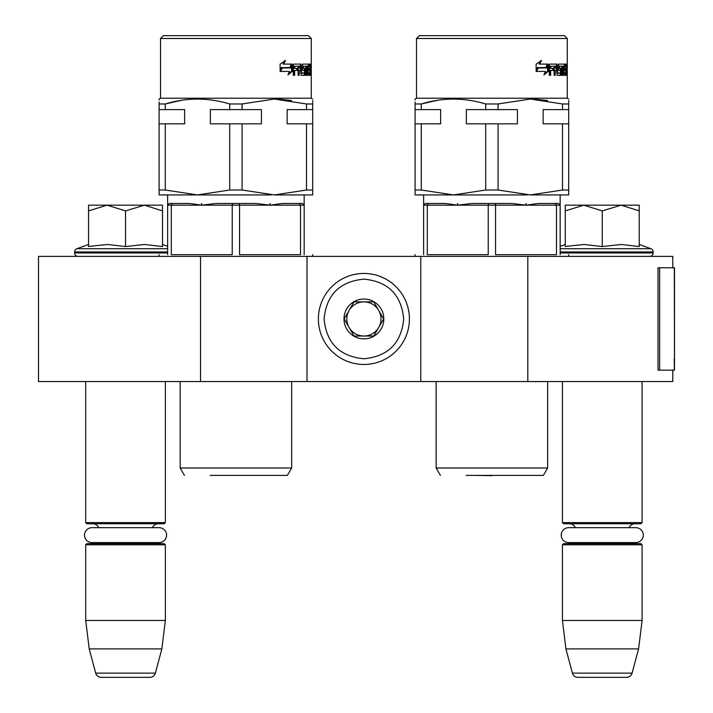 <?xml version="1.0" encoding="UTF-8"?>
<svg xmlns="http://www.w3.org/2000/svg" width="713" height="713" viewBox="0 0 713 713"><rect width="100%" height="100%" fill="white"/><g stroke="black" fill="none" stroke-linecap="round" stroke-linejoin="round"><path stroke-width="1.07" d="M200.549 381.535L200.549 256.377L38.493 256.377L38.493 381.535L672.796 381.535L672.796 370.154M672.796 267.758L672.796 256.377L527.807 256.377L527.807 381.535M420.786 381.535L420.786 256.377L527.807 256.377M307.009 381.535L307.009 256.377L420.786 256.377M200.549 256.377L307.009 256.377M85.712 381.535L85.712 522.611L165.354 522.611L165.354 381.535M85.712 522.611L86.852 523.752L164.222 523.752L165.354 522.611M152.35 527.673A6.827 6.827 -122.1 0 1 158.527 523.752M98.715 527.673A6.827 6.827 122.2 0 0 92.538 523.752M158.527 543.663A6.827 6.827 -47.8 0 1 154.846 542.584L159.124 542.584A7.451 7.451 0 0 0 166.575 535.133A7.451 7.451 0 0 0 159.124 527.673L91.941 527.673A7.451 7.451 0 0 0 84.49 535.133A7.451 7.451 0 0 0 91.941 542.584L96.228 542.584A6.827 6.827 47.8 0 1 92.538 543.663M165.354 544.803L85.712 544.803L86.852 543.663L164.222 543.663L165.354 544.803L165.354 620.462L161.86 648.91L155.372 673.134L95.694 673.134L89.205 648.91L161.86 648.91M85.712 544.803L85.712 620.462L165.354 620.462M85.712 620.462L89.205 648.91M149.873 677.35L101.193 677.35L149.873 677.35A5.686 5.686 -34.1 0 0 155.372 673.134M101.193 677.35A5.686 5.686 34.1 0 1 95.694 673.134M562.432 381.535L562.432 522.611L642.083 522.611L642.083 381.535M562.432 522.611L563.573 523.752L640.942 523.752L642.083 522.611M629.071 527.673A6.827 6.827 -122.1 0 1 635.256 523.752M575.444 527.673A6.827 6.827 122.2 0 0 569.259 523.752M635.256 543.663A6.827 6.827 -47.8 0 1 631.566 542.584L635.853 542.584A7.451 7.451 0 0 0 643.304 535.133A7.451 7.451 0 0 0 635.853 527.673L568.662 527.673A7.451 7.451 0 0 0 561.211 535.133A7.451 7.451 0 0 0 568.662 542.584L572.949 542.584A6.827 6.827 47.8 0 1 569.259 543.663M642.083 544.803L562.432 544.803L563.573 543.663L640.942 543.663L642.083 544.803L642.083 620.462L638.59 648.91L632.092 673.134L572.423 673.134L565.926 648.91L638.59 648.91M562.432 544.803L562.432 620.462L642.083 620.462M562.432 620.462L565.926 648.91M626.602 677.35L577.913 677.35L626.602 677.35A5.686 5.686 -34.1 0 0 632.092 673.134M577.913 677.35A5.686 5.686 34.1 0 1 572.423 673.134M162.511 244.479L167.635 246.341M78.029 256.377A3.413 3.413 40.2 0 1 74.615 252.963L74.615 251.939A3.413 3.413 129.2 0 1 76.861 248.73L167.635 248.73M88.555 244.479L76.861 248.73M89.419 246.377L107.44 244.479L125.533 246.555L144.57 244.479L162.511 246.555L162.511 210.896L144.409 205.175L125.533 210.896L107.048 205.175L88.555 205.175L88.555 246.564M88.555 210.896L107.048 205.175L143.634 205.175M162.511 210.896L162.511 205.175L144.409 205.175M125.533 246.555L125.533 210.896M639.231 244.479L650.924 248.73L560.16 248.73M649.757 256.377A3.413 3.413 -40.2 0 0 653.17 252.963L560.16 252.963M650.924 248.73A3.413 3.413 -129.2 0 1 653.17 251.939L653.17 252.963M565.275 244.479L560.16 246.341M566.14 246.377L584.161 244.479L602.253 246.555L621.29 244.479L639.231 246.555L639.231 210.896L621.13 205.175L602.253 210.896L583.778 205.175L565.275 205.175L565.275 246.564M565.275 210.896L583.778 205.175L620.355 205.175M639.231 210.896L639.231 205.175L621.13 205.175M602.253 246.555L602.253 210.896M409.405 318.952A45.507 45.507 0 0 0 363.897 273.444A45.507 45.507 0 0 0 318.381 318.952A45.507 45.507 0 0 0 363.897 364.468A45.507 45.507 0 0 0 409.405 318.952A45.507 45.507 0 0 0 363.897 273.444A45.507 45.507 0 0 0 318.381 318.952A45.507 45.507 0 0 0 363.897 364.468A45.507 45.507 0 0 0 409.405 318.952M403.718 318.952C401.357 294.763 388.086 281.492 363.897 279.131C339.709 281.492 326.438 294.763 324.076 318.952C326.429 343.14 339.709 356.411 363.888 358.773C388.077 356.42 401.357 343.14 403.718 318.952M383.808 318.952A19.911 19.911 0 0 0 363.897 299.041A19.911 19.911 0 0 0 343.987 318.952A19.911 19.911 0 0 0 363.897 338.862A19.911 19.911 0 0 0 383.808 318.952M383.603 318.952L373.746 301.884L354.04 301.884L344.192 318.952L354.04 336.019L373.746 336.019L383.603 318.952M349.112 310.422A17.067 17.067 0 0 0 363.897 336.019A17.067 17.067 0 0 0 378.674 310.422A17.067 17.067 0 0 0 349.112 310.422M363.897 336.019A17.067 17.067 0 0 1 346.83 318.952A17.067 17.067 0 0 1 363.897 301.884M378.674 310.422A17.067 17.067 0 0 1 378.674 327.49M91.941 542.584L159.124 542.584M568.662 542.584L635.853 542.584M163.366 35.65L308.426 35.65L311.278 38.493L160.523 38.493L163.366 35.65M160.523 38.493L160.523 98.225L311.278 98.225L311.278 38.493M165.282 103.973C186.646 97.476 208.125 97.476 229.711 103.973L229.711 109.606L210.353 109.606L210.353 123.83L229.711 123.83L229.711 190.014L197.501 194.934L165.282 190.014L165.282 123.83L184.64 123.83L184.64 109.606L165.282 109.606L165.282 103.973L181.2 100.364L165.282 103.973L159.097 103.973L159.097 102.084M159.097 100.052L159.097 99.285M159.097 103.973C159.097 97.476 159.097 97.476 159.097 103.973L159.097 194.934L271.305 194.934M229.711 103.973L242.081 103.973L274.3 99.045L306.51 103.973L312.695 103.973C312.695 97.476 312.695 97.476 312.695 103.973L312.695 102.975M167.635 254.666C156.281 254.666 156.281 254.666 167.635 254.666L167.635 203.472L167.635 205.175L169.338 203.472L167.635 205.175L167.635 203.472L167.635 205.175L169.338 203.472L167.635 205.175L201.708 205.175L201.708 203.472L201.824 205.175L215.754 203.472L239.069 203.472L239.559 205.175L269.969 205.175L269.969 203.472L270.084 205.175L282.312 203.472L302.455 203.472L304.166 205.175L304.166 203.472L304.166 254.666C315.511 254.666 315.511 254.666 304.166 254.666M169.338 203.472L189.48 203.472L201.708 205.175M239.069 203.472L256.038 203.472L269.969 205.175M270.084 205.175L300.503 205.175L300.503 254.666L239.559 254.666L239.559 205.175L232.233 205.175L232.233 254.666L171.298 254.666L171.298 205.175L172.51 203.472M184.417 475.402L180.148 468.004L291.644 468.004L291.644 381.571L180.148 381.535M210.157 475.393L287.375 475.393L291.644 468.004M282.259 67.967L290.877 67.967L292.419 64.09L292.419 71.318L287.918 74.954L289.425 71.434L280.53 71.434L282.259 67.967M285.423 60.507L283.747 64.09L292.107 64.09L290.717 67.566L282.063 67.566L280.12 71.434L280.12 64.152L285.423 60.507M309.781 72.86L309.781 64.09L310.77 64.09L310.877 75.302L310.476 70.409L309.95 75.302L307.713 75.302L307.428 66.202L306.724 66.202L306.724 75.302L305.966 75.302L305.966 66.202L303.328 66.541L303.488 68.305L305.111 68.305L305.458 69.188L305.111 75.302L301.171 75.302L300.726 70.409L299.264 70.409L299.264 75.302L298.096 75.302L298.096 66.202L294.861 66.202L294.647 68.305L297.606 68.305L297.606 70.409L294.647 70.409L294.647 75.302L293.284 75.302L293.284 64.972L293.863 64.09L301.171 64.09L301.608 72.86L304.451 73.198L304.451 70.409L302.749 70.409L302.339 69.526L302.749 64.09L309.406 64.09L309.406 66.202L308.114 66.541L308.114 68.305L309.157 68.305L309.157 70.409L308.114 70.409L308.114 72.86L309.781 72.86M311.216 65.516L311.135 64.09L311.171 65.516M312.695 100.604L312.695 102.093M291.519 100.515L278.507 99.134M292.419 71.318L291.564 71.318L288.328 74.009M291.564 71.318L291.564 66.256M283.747 64.09L283.025 64.09L284.683 60.507M282.063 67.566L281.368 67.566L280.12 70.097M291.252 64.09L289.888 67.566M308.595 73.198L307.428 73.198M307.428 70.409L308.114 70.409M308.052 70.409L308.052 68.305M308.114 68.305L307.428 68.305M307.428 66.202L308.212 66.202M308.292 66.202L308.292 64.09M302.749 70.409L303.417 70.409M301.777 73.198L303.417 73.198M300.619 70.409L300.619 68.305M300.619 66.22L300.191 64.09M293.284 75.302L293.765 75.302L293.765 70.409L294.647 70.409M296.679 70.409L296.679 68.305M294.647 68.305L293.765 68.305L293.97 66.202L297.161 66.202M298.096 75.302L298.31 70.409L299.264 70.409M304.068 75.302L304.406 73.198M304.406 70.409L304.068 68.305M303.488 68.305L302.312 67.967M302.312 66.541L304.914 66.202M305.966 66.202L306.724 66.202M308.827 75.302L308.996 73.198M309.781 69.446L310.716 69.446M298.31 68.305L298.489 66.202L299.451 66.202L299.264 68.305L298.31 68.305M306.51 103.973L306.51 109.606L287.152 109.606L287.152 123.83L306.51 123.83L306.51 190.014L274.3 194.934L312.695 194.934L312.695 103.973M306.51 109.606L312.695 109.606M274.3 194.934L242.081 190.014L242.081 123.83L261.439 123.83L261.439 109.606L242.081 109.606L242.081 103.973M229.711 109.606L242.081 109.606M165.282 190.014L159.097 190.014L159.097 123.83L165.282 123.83M159.097 109.606L165.282 109.606M299.264 68.305L300.726 68.305L300.556 66.202L299.451 66.202M310.119 68.305L310.61 68.305L310.556 66.202L309.781 68.305M311.055 64.509L311.055 66.505M311.091 64.509L311.091 66.505M306.51 123.83L312.695 123.83M306.51 190.014L312.695 190.014M229.711 123.83L242.081 123.83M229.711 190.014L242.081 190.014M197.501 194.934L165.068 194.934M201.824 205.175L232.233 205.175L232.723 203.472M304.166 205.175L300.503 205.175L299.282 203.472M306.724 194.934L312.695 194.934M419.36 35.65L564.429 35.65L567.272 38.493L416.517 38.493L419.36 35.65M416.517 38.493L416.517 98.225L567.272 98.225L567.272 38.493L564.429 35.65M421.285 103.973C442.648 97.476 464.118 97.476 485.705 103.973L485.705 109.606L466.355 109.606L466.355 123.83L485.705 123.83L485.705 190.014L453.495 194.934L421.285 190.014L421.285 123.83L440.634 123.83L440.634 109.606L421.285 109.606L421.285 103.973L437.194 100.364L421.285 103.973L415.091 103.973L415.091 102.084M415.091 100.052L415.091 99.285M415.091 103.973C415.091 97.476 415.091 97.476 415.091 103.973L415.091 194.934L527.308 194.934M485.705 103.973L498.084 103.973L530.294 99.045L562.504 103.973L568.698 103.973C568.698 97.476 568.698 97.476 568.698 103.973L568.698 102.975M423.629 254.666C412.283 254.666 412.283 254.666 423.629 254.666L423.629 203.472L423.629 205.175L425.331 203.472L423.629 205.175L423.629 203.472L423.629 205.175L425.331 203.472L423.629 205.175L457.701 205.175L457.701 203.472L457.817 205.175L471.756 203.472L495.063 203.472L495.553 205.175L525.971 205.175L525.971 203.472L526.087 205.175L538.315 203.472L558.457 203.472L560.16 205.175L560.16 203.472L560.16 254.666C571.505 254.666 571.505 254.666 560.16 254.666M425.331 203.472L445.473 203.472L457.701 205.175M495.063 203.472L512.032 203.472L525.971 205.175M526.087 205.175L556.496 205.175L556.496 254.666L495.553 254.666L495.553 205.175L488.227 205.175L488.227 254.666L427.292 254.666L427.292 205.175L428.504 203.472M440.411 475.402L436.142 468.004L547.646 468.004L547.646 381.571L436.142 381.535M466.15 475.393L543.368 475.393M538.262 67.967L546.871 67.967L548.413 64.09L548.413 71.318L543.921 74.954L545.427 71.434L536.524 71.434L538.262 67.967M541.425 60.507L539.75 64.09L548.101 64.09L546.711 67.566L538.065 67.566L536.123 71.434L536.123 64.152L541.425 60.507M565.774 72.86L565.774 64.09L566.773 64.09L566.871 75.302L566.47 70.409L565.944 75.302L563.707 75.302L563.43 66.202L562.726 66.202L562.726 75.302L561.969 75.302L561.969 66.202L559.331 66.541L559.482 68.305L561.113 68.305L561.461 69.188L561.113 75.302L557.174 75.302L556.728 70.409L555.258 70.409L555.258 75.302L554.09 75.302L554.09 66.202L550.864 66.202L550.65 68.305L553.609 68.305L553.609 70.409L550.65 70.409L550.65 75.302L549.286 75.302L549.286 64.972L549.866 64.09L557.174 64.09L557.611 72.86L560.445 73.198L560.445 70.409L558.742 70.409L558.332 69.526L558.742 64.09L565.4 64.09L565.4 66.202L564.108 66.541L564.108 68.305L565.159 68.305L565.159 70.409L564.108 70.409L564.108 72.86L565.774 72.86M567.209 65.516L567.129 64.09L567.165 65.516M568.698 100.604L568.698 102.093M547.522 100.515L534.5 99.134M548.413 71.318L547.557 71.318L544.322 74.009M547.557 71.318L547.557 66.256M539.75 64.09L539.028 64.09L540.677 60.507M538.065 67.566L537.37 67.566L536.123 70.097M547.254 64.09L545.882 67.566M564.589 73.198L563.43 73.198M563.43 70.409L564.108 70.409M564.054 70.409L564.054 68.305M564.108 68.305L563.43 68.305M563.43 66.202L564.215 66.202M564.295 66.202L564.295 64.09M558.742 70.409L559.411 70.409M557.78 73.198L559.411 73.198M556.621 70.409L556.621 68.305M556.621 66.22L556.185 64.09M549.286 75.302L549.759 75.302L549.759 70.409L550.65 70.409M552.673 70.409L552.673 68.305M550.65 68.305L549.759 68.305L549.973 66.202L553.154 66.202M554.09 75.302L554.304 70.409L555.258 70.409M560.07 75.302L560.409 73.198M560.409 70.409L560.07 68.305M559.482 68.305L558.457 68.305L559.331 67.967M559.331 66.541L558.457 66.202L560.908 66.202M561.969 66.202L562.726 66.202M564.83 75.302L564.99 73.198M565.774 69.446L566.719 69.446M554.304 68.305L554.482 66.202L555.445 66.202L555.258 68.305L554.304 68.305M562.504 103.973L562.504 109.606L543.154 109.606L543.154 123.83L562.504 123.83L562.504 190.014L530.294 194.934L568.698 194.934L568.698 103.973M562.504 109.606L568.698 109.606M530.294 194.934L498.084 190.014L498.084 123.83L517.433 123.83L517.433 109.606L498.084 109.606L498.084 103.973M485.705 109.606L498.084 109.606M421.285 190.014L415.091 190.014L415.091 123.83L421.285 123.83M415.091 109.606L421.285 109.606M555.258 68.305L556.728 68.305L556.55 66.202L555.445 66.202M566.113 68.305L566.603 68.305L566.559 66.202L565.774 68.305M567.058 64.509L567.058 66.505M567.138 65.632L567.147 66.505L567.111 65.632M567.093 64.509L567.147 66.505M562.504 123.83L568.698 123.83M562.504 190.014L568.698 190.014M485.705 123.83L498.084 123.83M485.705 190.014L498.084 190.014M453.495 194.934L421.071 194.934M457.817 205.175L488.227 205.175L488.726 203.472M560.16 205.175L556.496 205.175L555.284 203.472M562.717 194.934L568.698 194.934M674.507 359.076L674.507 267.758L659.641 267.758L659.641 370.154L674.507 370.154L674.177 359.076M674.507 370.154L674.329 267.758M659.641 267.758L658.019 267.758L658.019 370.154L659.641 370.154M167.635 252.963L74.615 252.963M167.635 251.939L74.615 251.939M653.17 251.939L560.16 251.939M307.428 72.86L308.114 72.86M307.428 66.541L308.114 66.541M300.726 72.86L301.608 72.86M300.619 64.972L301.608 64.972M293.765 66.541L294.647 66.541M304.406 74.419L305.458 74.419M304.406 69.188L305.458 69.188M302.339 67.967L303.328 67.967M302.339 66.541L303.328 66.541M308.996 74.419L310.119 74.419M309.781 64.972L310.877 64.972M299.264 66.541L298.31 66.541M563.43 72.86L564.108 72.86M563.43 66.541L564.108 66.541M556.728 72.86L557.611 72.86M556.621 64.972L557.611 64.972M549.759 66.541L550.65 66.541M560.409 74.419L561.461 74.419M560.409 69.188L561.461 69.188M564.99 74.419L566.113 74.419M565.774 64.972L566.871 64.972M555.258 66.541L554.304 66.541M674.329 370.154L674.329 361.616M160.523 98.225L159.097 99.045M167.635 203.472L167.635 194.934M159.097 256.377L159.097 254.666M180.148 468.004L180.148 381.571M252.188 475.393L219.604 475.393M311.278 98.225L312.695 99.045M304.166 203.472L304.166 194.934M312.695 256.377L312.695 254.666M416.517 98.225L415.091 99.045M423.629 203.472L423.629 194.934M415.091 256.377L415.091 254.666M436.142 468.004L436.142 381.571M491.89 475.678L475.598 475.393L508.191 475.393M567.272 98.225L568.698 99.045L567.272 98.225L567.272 38.493M560.16 203.472L560.16 194.934M568.698 256.377L568.698 254.666M543.377 475.402L547.646 468.004L547.646 381.571"/></g></svg>
